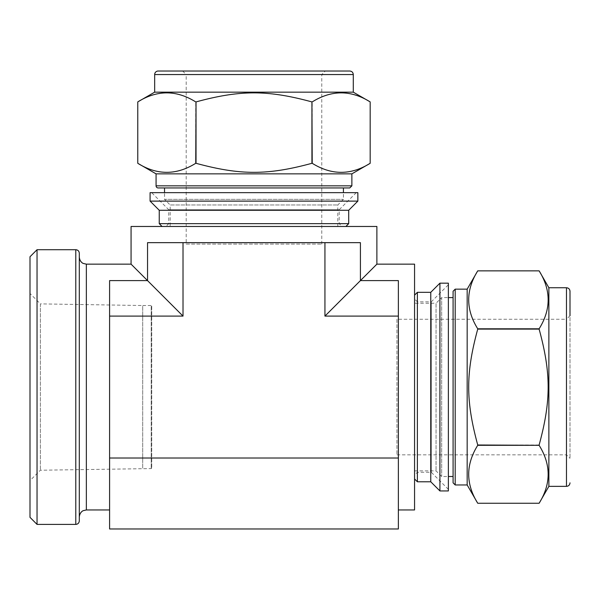 <?xml version="1.0" encoding="UTF-8"?>
<svg xmlns="http://www.w3.org/2000/svg" width="600" height="600" viewBox="0 0 600 600"><rect width="100%" height="100%" fill="white"/><g stroke="black" fill="none" stroke-linecap="round" stroke-linejoin="round"><path stroke-width="0.45" stroke-dasharray="3 2.25" d="M195.728 101.91C176.407 89.865 157.095 89.865 137.775 101.91L137.775 163.297C157.095 175.335 176.407 175.335 195.728 163.297L195.728 101.91L196.028 163.297C240.308 175.335 267.645 175.335 311.925 163.297L311.925 101.91C267.645 89.865 240.308 89.865 196.028 101.91M370.178 101.91C350.858 89.865 331.545 89.865 312.225 101.91L312.225 163.297C331.545 175.335 350.858 175.335 370.178 163.297L370.178 101.91M156.075 173.858L351.877 173.858M150.09 192.66L357.862 192.66M151.672 192.66L356.28 192.66L151.672 192.66L168.75 209.737L339.202 209.737L168.75 209.737L168.75 223.65L339.202 223.65L168.75 223.65L165.938 226.47L342.015 226.47L165.938 226.47M539.123 328.8C551.16 309.487 551.16 290.168 539.123 270.855L477.735 270.855C465.69 290.168 465.69 309.487 477.735 328.8L539.123 328.8L477.735 329.108C465.69 373.388 465.69 400.717 477.735 444.998L539.123 444.998C551.16 400.717 551.16 373.388 539.123 329.108M539.123 503.25C551.16 483.938 551.16 464.618 539.123 445.305L477.735 445.305C465.69 464.618 465.69 483.938 477.735 503.25L539.123 503.25M448.373 283.163L448.373 490.942M448.373 284.752L448.373 489.36L448.373 284.752L431.287 301.83L431.287 472.275L431.287 301.83L417.382 301.83L417.382 472.275L417.382 301.83L414.562 299.01L414.562 475.095L414.562 299.01M467.168 289.155L467.168 484.957M439.92 283.163L439.92 490.942M430.763 292.32L430.763 481.785M417.382 292.32L417.382 481.785M414.562 295.14L414.562 478.965L414.562 295.14M414.562 303.24L414.562 470.865L414.562 303.24L436.043 303.24L436.043 470.865L436.043 303.24L441.683 297.6L441.683 476.505L441.683 297.6L448.373 297.6M396.952 319.26L396.952 454.845L396.952 319.26L566.475 319.26L566.475 454.845L566.475 319.26L570 315.743L570 458.362L570 291.263M548.873 287.745L548.873 486.36M453.082 291.263L453.082 482.842M453.082 297.6L453.082 476.505M170.16 226.47L337.793 226.47L170.16 226.47L170.16 204.983L337.793 204.983L170.16 204.983L164.528 199.35L343.425 199.35L164.528 199.35L164.528 192.66M186.188 244.072L321.765 244.072L186.188 244.072L186.188 74.55L321.765 74.55L186.188 74.55L182.663 71.025L325.29 71.025L158.19 71.025M154.665 92.16L353.288 92.16M158.19 187.95L349.763 187.95M164.528 187.95L343.425 187.95L164.528 187.95M150.09 201.112L357.862 201.112M159.248 210.27L348.705 210.27M159.248 223.65L348.705 223.65M162.06 226.47L345.892 226.47L162.06 226.47M131.07 226.47L376.882 226.47M324.938 242.663L324.938 316.095L360.413 280.612L360.413 242.663L147.54 242.663L253.972 242.663L147.54 242.663L147.54 280.612L183.015 316.095L183.015 242.663M151.74 306.053L151.74 468.053L151.74 306.053L151.215 305.528L151.215 468.577L151.215 305.528L142.695 305.528L142.695 468.577L142.695 305.528L40.395 303.877L40.395 470.228L40.395 303.877L30 293.483L30 480.623L30 293.483M79.305 257.108L79.305 516.998M79.305 253.23L79.305 520.875M37.043 249.712L37.043 524.4M30 256.755L30 517.35M131.07 264.15L147.54 280.612L109.59 280.612L109.59 528.975M414.562 264.15L414.562 509.955M398.362 528.975L398.362 280.612L398.362 387.053L398.362 280.612L360.413 280.612L376.882 264.15M324.938 316.095L398.362 316.095M109.59 458.01L398.362 458.01M109.59 316.095L183.015 316.095M566.475 287.745L566.475 486.36M455.197 289.155L455.197 484.957M154.665 74.55L353.288 74.55M156.075 185.835L351.877 185.835M86.347 264.15L86.347 509.955M75.78 249.712L75.78 524.4M448.373 489.36L431.287 472.275L417.382 472.275L414.562 475.095M414.562 470.865L436.043 470.865L441.683 476.505L448.373 476.505M396.952 454.845L566.475 454.845L570 458.362M337.793 226.47L337.793 204.983L343.425 199.35L343.425 192.66M321.765 244.072L321.765 74.55L325.29 71.025M356.28 192.66L339.202 209.737L339.202 223.65L342.015 226.47M151.74 468.053L151.215 468.577L40.395 470.228L30 480.623"/><path stroke-width="0.9" d="M196.028 101.91C240.308 89.865 267.645 89.865 311.925 101.91L311.925 163.297C267.645 175.335 240.308 175.335 196.028 163.297L196.028 101.91L195.728 163.297C176.407 175.335 157.095 175.335 137.775 163.297L137.775 101.91C157.095 89.865 176.407 89.865 195.728 101.91M312.225 101.91C331.545 89.865 350.858 89.865 370.178 101.91L370.178 163.297C350.858 175.335 331.545 175.335 312.225 163.297L311.925 101.91M353.288 92.16L154.665 92.16L154.665 74.55L353.288 74.55L353.288 92.16L370.178 101.91L370.178 163.297L351.877 173.858L156.075 173.858L137.775 163.297L156.075 173.858L156.075 185.835A2.115 2.115 0 0 0 158.19 187.95L349.763 187.95L351.877 185.835L156.075 185.835M137.775 101.91L154.665 92.16L137.775 101.91L137.775 163.297M357.862 192.66L150.09 192.66L150.09 201.112L357.862 201.112L357.862 192.66M539.123 445.305C551.16 464.618 551.16 483.938 539.123 503.25L477.735 503.25C465.69 483.938 465.69 464.618 477.735 445.305L539.123 445.305L477.735 444.998C465.69 400.717 465.69 373.388 477.735 329.108L539.123 329.108C551.16 373.388 551.16 400.717 539.123 444.998M566.475 287.745L566.475 486.36L548.873 486.36L548.873 287.745L539.123 270.855C551.16 290.168 551.16 309.487 539.123 328.8L477.735 328.8C465.69 309.487 465.69 290.168 477.735 270.855L539.123 270.855L548.873 287.745L566.475 287.745C568.62 287.955 569.79 289.125 570 291.263L570 315.743M448.373 490.942L448.373 283.163L439.92 283.163L439.92 490.942L448.373 490.942M548.873 486.36L539.123 503.25L477.735 503.25L467.168 484.957L467.168 289.155L477.735 270.855L467.168 289.155L455.197 289.155L453.082 291.263L453.082 482.842L455.197 484.957L455.197 289.155M439.92 490.942L430.763 481.785L430.763 292.32L439.92 283.163M430.763 481.785L417.382 481.785L417.382 292.32L430.763 292.32M414.562 295.14L417.382 292.32M448.373 476.505L453.082 476.505L453.082 297.6L448.373 297.6M353.288 74.55C353.077 72.412 351.9 71.235 349.763 71.025L182.663 71.025M349.763 71.025L158.19 71.025A3.525 3.525 0 0 0 154.665 74.55M164.528 192.66L164.528 187.95M357.862 201.112L348.705 210.27L159.248 210.27L150.09 201.112M348.705 210.27L348.705 223.65L159.248 223.65L159.248 210.27M162.06 226.47L159.248 223.65M324.938 316.095L398.362 316.095L398.362 280.612L360.413 280.612L376.882 264.15L376.882 226.47L131.07 226.47L131.07 264.15L147.54 280.612L147.54 242.663L360.413 242.663L360.413 280.612L324.938 316.095L324.938 242.663M86.347 264.15L86.347 509.955L83.25 510.675C83.34 510.525 79.748 512.018 79.305 516.998L79.305 257.108C79.748 262.087 83.34 263.58 83.25 263.43L86.347 264.15L131.07 264.15M75.78 524.4C77.918 524.19 79.095 523.013 79.305 520.875L79.305 253.23C79.095 251.093 77.918 249.915 75.78 249.712L37.043 249.712L37.043 524.4L75.78 524.4L75.78 249.712M37.043 524.4L30 517.35L30 256.755L37.043 249.712M398.362 316.095L398.362 528.975L109.59 528.975L109.59 280.612L147.54 280.612L183.015 316.095L183.015 242.663M398.362 509.955L414.562 509.955L414.562 264.15L376.882 264.15M109.59 458.01L398.362 458.01M109.59 316.095L183.015 316.095M539.123 270.855L477.735 270.855M414.562 478.965L417.382 481.785M566.475 486.36C568.62 486.158 569.79 484.98 570 482.842M467.168 484.957L455.197 484.957M351.877 173.858L351.877 185.835M343.425 187.95L343.425 192.66M345.892 226.47L348.705 223.65M86.347 509.955L109.59 509.955"/></g></svg>
